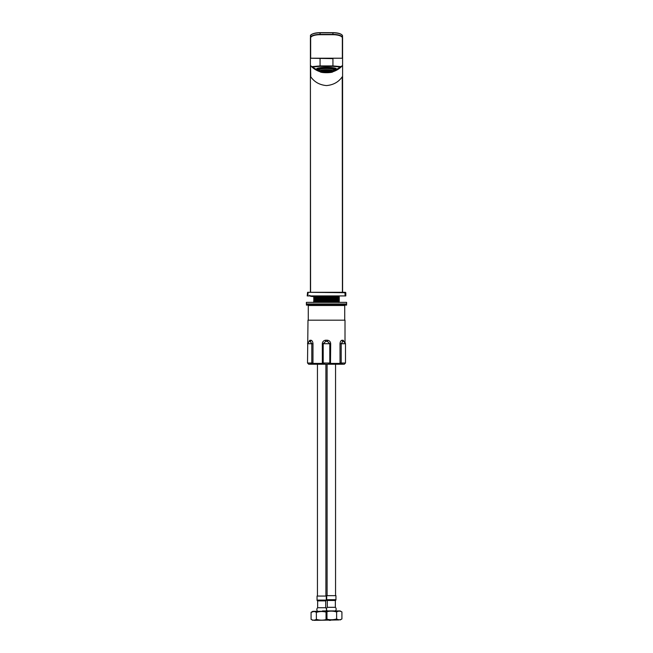 <?xml version="1.0" encoding="UTF-8"?>
<svg xmlns="http://www.w3.org/2000/svg" width="653" height="653" viewBox="0 0 653 653"><rect width="100%" height="100%" fill="white"/><g stroke="black" fill="none" stroke-linecap="round" stroke-linejoin="round"><path stroke-width="0.98" d="M306.388 303.971L346.612 303.971L346.612 302.363L306.388 302.363L306.388 303.971M314.109 620.35L338.891 619.95M335.552 595.658L335.552 364.227M327.104 595.658L327.104 364.227M326.704 595.658L335.952 595.658L335.952 599.699L326.704 599.699L326.704 595.658M326.704 599.699A0.808 0.808 0 0 0 327.308 600.482L335.348 600.482A0.808 0.808 0 0 0 335.952 599.699M327.308 600.482L327.308 607.314L335.348 607.314A2.441 2.441 0 0 1 335.348 610.939M335.348 600.482L335.348 607.314M327.308 607.314A2.441 2.441 0 0 0 327.308 610.939M322.476 610.939L340.172 610.939L341.919 611.943C340.148 610.873 338.385 610.873 336.621 611.943L335.144 611.567M322.068 611.339L324.704 611.339M336.621 611.943L336.621 618.946C333.079 620.015 329.553 620.015 326.035 618.946L326.035 611.943C329.569 610.873 333.095 610.873 336.621 611.943C338.385 610.873 340.156 610.873 341.919 611.943L341.919 618.946L340.172 619.95M336.621 618.946C338.385 620.015 340.156 620.015 341.919 618.946M325.374 71.389L324.41 71.389L325.374 71.479M321.758 71.83L321.203 71.789A6.432 1.02 0 0 1 320.868 71.708L320.46 71.569A6.432 1.02 0 0 1 320.321 71.495L320.386 71.373M323.366 72.05L322.639 72.026A6.432 1.02 0 0 1 321.758 71.903M329.398 72.05L328.753 72.165A6.432 1.02 0 0 1 326.5 72.23A6.432 1.02 0 0 1 326.141 72.23L326.067 72.23A6.432 1.02 0 0 1 324.247 72.165L323.602 72.05M330.442 71.92L330.883 71.961A6.432 1.02 0 0 1 330.361 72.026L329.634 72.05M331.406 71.83L330.442 71.83M332.05 71.699L332.132 71.708A6.432 1.02 0 0 1 331.406 71.871M332.752 71.455A6.432 1.02 0 0 1 332.54 71.569L332.05 71.61M329.634 71.169L330.606 71.169L329.634 71.259M330.842 71.169L331.806 71.169L330.842 71.259M324.81 71.169L325.774 71.169L324.81 71.259M323.602 71.169L324.565 71.169L323.602 71.259M322.394 71.169L323.366 71.169L322.394 71.259M321.194 71.169L322.158 71.169L321.194 71.259M326.018 71.61L326.982 71.61L326.018 71.699M327.226 71.61L328.19 71.61L327.226 71.699M328.435 71.61L329.398 71.61L328.435 71.699M329.634 71.61L330.606 71.61L329.634 71.699M330.842 71.61L331.806 71.61L330.842 71.699M324.81 71.61L325.774 71.61L324.81 71.699M322.394 71.61L323.366 71.61L322.394 71.699M321.194 71.61L322.158 71.61L321.194 71.699M326.018 72.05L326.982 72.05L326.018 72.14M327.226 72.05L328.19 72.05L327.226 72.14M324.81 72.05L325.774 72.05L324.81 72.14M327.308 71.348L326.818 71.389L327.308 71.52M328.508 71.348L328.998 71.479L328.508 71.52M329.716 71.348L329.234 71.389L329.716 71.52M330.924 71.348L330.442 71.389L330.924 71.52M332.132 71.348L332.614 71.479L332.132 71.52M326.1 71.348L326.582 71.479L326.1 71.52M323.684 71.348L323.202 71.389L323.684 71.52M322.476 71.348L322.957 71.479L322.476 71.52M321.268 71.348L321.758 71.479L321.268 71.52M327.308 71.781L326.818 71.83L327.308 71.961M328.508 71.781L328.998 71.92L328.508 71.961M329.716 71.781L329.234 71.83L329.716 71.961M326.1 71.781L326.582 71.92L326.1 71.961M324.892 71.781L325.374 71.92L324.892 71.961M323.684 71.781L323.202 71.83L323.684 71.961M322.476 71.781L322.957 71.92L322.476 71.961M326.018 70.818L326.982 70.818L326.018 70.728M328.5 70.72L329.398 70.818M329.634 70.818L330.181 70.859M322.819 70.859L323.366 70.802M327.308 70.908L326.818 70.948L327.308 71.079M328.508 70.908L328.998 71.038L328.508 71.079M329.716 70.908L329.234 70.948L329.716 71.079M330.728 70.924L331.406 71.038M326.1 70.908L326.582 71.038L326.1 71.079M324.892 70.908L325.374 71.038L324.892 71.079M323.684 70.908L323.202 70.948L323.684 71.079M322.957 70.948L322.264 70.924M321.994 71.038L322.957 71.038M327.226 71.169L328.19 71.169L327.226 71.259M326.5 70.671A6.432 1.02 0 0 1 332.932 71.691A6.432 1.02 0 0 1 332.85 71.854A6.432 1.02 0 0 1 326.5 72.703A6.432 1.02 0 0 1 320.15 71.854A6.432 1.02 0 0 1 320.068 71.691A6.432 1.02 0 0 1 326.5 70.671L326.5 70.859M332.85 71.854L333.65 71.079A7.24 1.143 180 0 0 333.74 70.891A7.24 1.143 180 0 0 326.5 69.749A7.24 1.143 180 0 0 325.618 69.757A7.24 1.143 180 0 0 319.26 70.891A7.24 1.143 180 0 0 319.35 71.079L320.15 71.854M333.74 70.891L333.74 69.708A7.24 1.143 180 0 0 326.5 68.557A7.24 1.143 180 0 0 319.26 69.708L319.26 70.891M333.74 69.798L334.042 69.504A7.64 1.208 180 0 0 334.042 69.496A7.64 1.208 180 0 0 334.042 69.12A7.64 1.208 180 0 0 332.687 68.598A7.64 1.208 180 0 0 330.981 68.328A7.64 1.208 180 0 0 327.708 68.116A7.64 1.208 180 0 0 326.5 68.1A7.64 1.208 180 0 0 325.292 68.116L325.292 67.953A8.644 1.363 180 0 0 321.3 68.214L322.019 68.328A7.64 1.208 180 0 0 320.313 68.598L319.595 68.483A8.644 1.363 180 0 0 317.938 69.12L318.958 69.12A7.64 1.208 180 0 0 318.958 69.496A7.64 1.208 0 0 1 318.958 69.496L317.938 69.496A8.644 1.363 180 0 0 319.26 70.051M319.26 70.165A9.052 1.428 0 0 1 317.448 69.308A9.052 1.428 0 0 1 326.5 67.879A9.052 1.428 0 0 1 335.552 69.308A9.052 1.428 0 0 1 333.74 70.165M317.889 69.177L318.493 69.177A8.04 1.273 0 0 0 318.46 69.308A8.04 1.273 0 0 0 318.493 69.43L317.889 69.177A8.644 1.363 180 0 0 317.856 69.308A8.644 1.363 180 0 0 317.889 69.43M321.407 68.32L320.982 68.255A8.644 1.363 180 0 0 319.839 68.434L320.272 68.5A8.04 1.273 0 0 1 321.407 68.32M325.292 67.953L325.292 68.116A7.64 1.208 0 0 0 322.019 68.328L322.019 68.141M330.981 68.141L331.7 68.214A8.644 1.363 180 0 0 327.708 67.953M334.042 68.638L334.042 69.12L335.062 69.12A8.644 1.363 180 0 0 333.405 68.483L332.687 68.598M334.042 69.496L335.062 69.496A8.644 1.363 180 0 1 333.74 70.051M335.111 69.43L334.507 69.43A8.04 1.273 0 0 0 334.54 69.308A8.04 1.273 0 0 0 334.507 69.177L335.111 69.43A8.644 1.363 180 0 0 335.144 69.308A8.644 1.363 180 0 0 335.111 69.177M332.728 68.5L333.161 68.434A8.644 1.363 180 0 0 332.018 68.255L331.593 68.32A8.04 1.273 0 0 1 332.728 68.5L332.728 68.361M335.552 69.308L335.552 68.908A9.052 1.428 180 0 0 326.5 67.479A9.052 1.428 180 0 0 317.448 68.908L317.448 69.308M318.958 68.638L318.958 69.12A7.64 1.208 0 0 1 320.313 68.598M306.796 303.971L306.388 305.098L346.612 305.098L346.204 303.971M311.106 66.214L319.986 71.691L311.848 66.941L310.412 65.308L310.412 292.307L307.596 292.307L345.404 292.307L342.588 292.307L342.588 37.694A9.656 3.298 180 0 0 332.932 34.397L320.068 34.397A9.656 3.298 180 0 0 310.412 37.694L310.412 67.439M307.596 292.307L345.804 292.707L345.804 295.931L307.196 295.931L307.596 292.307M330.524 620.35L329.234 620.35M325.896 596.058L325.896 364.227M317.448 596.058L317.448 364.227M317.048 596.058L326.296 596.058L326.296 600.107L317.048 600.107L317.048 596.058M317.048 600.107A0.808 0.808 0 0 0 317.652 600.882L325.692 600.882A0.808 0.808 0 0 0 326.296 600.107M317.652 600.882L317.652 607.723L325.692 607.723A2.441 2.441 0 0 1 326.051 610.939M325.692 600.882L325.692 607.723M317.652 607.723A2.441 2.441 0 0 0 317.652 611.339M313.734 611.526L311.081 612.343L312.828 611.339L328.696 611.339M317.856 611.967L316.379 612.343C319.913 611.273 323.447 611.273 326.965 612.343L326.965 619.346C323.431 620.423 319.897 620.423 316.379 619.346L316.379 612.343C314.615 611.273 312.852 611.273 311.081 612.343L311.081 619.346C312.844 620.423 314.615 620.423 316.379 619.346M328.296 619.95L330.932 619.95M311.081 619.346L312.828 620.35M339.364 297.091L313.628 297.784L339.364 297.18L338.564 296.438L314.436 297.042L338.564 296.625M313.954 297.825L314.436 298.437L313.628 298.984L339.356 298.388L313.636 298.894M313.954 296.617L314.436 297.042M313.954 299.033L314.436 299.645L313.628 300.192L339.356 299.596L313.636 300.102M313.962 300.241L314.436 300.666L338.548 300.062M339.364 300.715L313.628 301.4L339.356 300.804L338.564 300.241L339.356 299.605M314.836 296.495L314.836 297.18M314.836 297.695L314.836 298.388M314.836 298.903L314.836 299.596M314.836 300.111L314.836 300.804M314.444 302.053L338.556 301.457M314.444 300.845L338.548 300.249M314.452 299.637L338.556 299.041M314.444 298.429L338.564 297.833L339.364 297.18M338.556 297.646L314.444 298.25M338.548 298.854L314.444 299.449M338.556 301.27L314.436 301.866L313.644 302.51M342.343 58.256L342.343 37.923A9.411 3.216 180 0 0 332.932 34.707L320.068 34.707A9.411 3.216 180 0 0 310.657 37.923L310.412 36.111A9.656 3.298 180 0 1 320.068 32.805L320.068 32.666A9.411 3.216 180 0 0 311.195 34.813M342.343 57.423L342.588 56.444M332.932 34.707L332.932 32.805A9.656 3.298 180 0 1 342.588 36.111L342.343 37.923M344.719 319.978L344.719 305.498L308.281 305.498L308.281 319.978M308.281 305.498L344.719 305.498M307.996 320.182L345.004 320.182L307.996 320.182L307.514 363.019L311.799 363.019L311.799 343.715L310.159 341.397L309.285 341.38L307.514 343.715L312.991 343.715L312.967 363.419A0.808 0.588 90 0 0 313.554 364.227L308.714 364.227L307.514 363.019L308.714 364.227M309.604 340.466L309.065 341.454L309.677 340.409L311.016 340.237C312.158 340.605 312.82 341.764 312.991 343.715M344.196 364.227L327.945 364.227L329.798 363.019L329.798 343.715L327.414 341.397L325.725 341.38L323.202 343.715L323.202 363.019L325.055 364.227L310.199 364.227L312.967 363.419L322.345 363.419L322.313 343.715C322.5 341.69 323.602 340.531 325.627 340.213L327.528 340.237C329.471 340.605 330.524 341.764 330.687 343.715L330.475 364.227L313.554 364.227M327.945 364.227L330.655 363.419L340.033 363.419L340.009 343.715C340.205 341.69 340.89 340.531 342.066 340.213L343.323 340.409L343.935 341.454L343.396 340.466M344.245 364.227L345.486 363.019L344.286 364.227M342.066 340.213A1.208 1.012 -102.2 0 0 342.923 341.38L343.756 341.397L342.923 341.38L341.201 343.715L341.201 363.019L342.801 364.227L330.475 364.227M309.244 341.397L310.077 341.38M342.841 341.397L343.698 341.38M310.199 364.227L311.799 363.019L312.991 363.019M339.446 364.227A0.808 0.588 90 0 0 340.033 363.419L342.801 364.227M322.525 364.227L322.345 363.419L325.055 364.227M308.755 364.227L308.812 363.419L308.755 364.227M333.054 71.65L340.874 67.047L332.932 66.32L320.068 66.32L312.126 67.047L310.518 65.578L310.755 76.793C314.403 82.041 319.66 84.972 326.5 85.576C333.332 84.972 338.581 82.049 342.245 76.793L342.417 292.307M319.946 71.65L311.783 66.647L320.068 65.929L332.932 65.929L341.217 66.647L333.014 71.691L342.482 65.578L341.152 66.941A21.492 21.492 0 0 1 333.014 71.691A21.492 21.492 0 0 0 341.152 66.941L341.029 67.047M335.373 69.585A9.852 1.559 180 0 0 336.352 68.908A9.852 1.559 180 0 0 326.5 67.349A9.852 1.559 180 0 0 316.648 68.908A9.852 1.559 180 0 0 317.627 69.585M332.932 66.32L332.932 58.623L310.812 58.223L342.188 58.223M342.588 67.439L342.588 76.572M341.152 66.941L342.482 65.578A21.492 21.492 0 0 0 342.588 65.463A21.492 21.492 0 0 1 342.49 65.578M310.412 76.572L310.583 292.307M317.448 69.047A9.656 1.526 0 0 1 316.86 68.589M336.14 68.589A9.656 1.526 0 0 1 335.552 69.047M317.448 69.128A9.852 1.559 0 0 1 316.729 68.712M336.271 68.712A9.852 1.559 0 0 1 335.552 69.128M319.986 71.691A21.492 21.492 0 0 1 311.848 66.941A21.492 21.492 0 0 0 319.986 71.691M306.388 304.371L346.612 304.371M308.085 292.307L307.849 295.931M344.915 292.307L345.151 295.931M310.657 37.923L310.657 58.256M320.068 34.707L320.068 32.805L332.932 32.805L320.068 32.666C313.367 33.221 310.142 34.372 310.412 36.111M341.805 34.813A9.411 3.216 180 0 0 332.932 32.666L320.068 32.65M322.313 363.019L330.687 363.019M330.687 343.715L322.313 343.715M340.009 363.019L345.486 363.019L345.486 343.715L340.009 343.715M343.013 340.237A1.208 1.069 -72.2 0 0 343.715 341.388L345.486 343.715L345.004 342.254L345.004 320.182M325.627 340.213L325.725 341.38M327.528 340.237L327.414 341.397M310.061 340.213A1.208 1.061 -104.3 0 1 309.302 341.38M311.016 340.237A1.208 0.996 -75.2 0 1 310.159 341.397M320.068 58.223L320.068 66.32M342.245 58.231L332.932 58.223M317.448 69.03L317.007 68.63M310.714 296.331L313.628 296.576M338.752 296.331L310.714 296.331L309.71 295.327M339.372 301.923L338.564 302.478M338.164 296.331L338.164 297.172M338.164 297.695L338.164 298.38M338.164 298.903L338.164 299.588M338.164 300.102L338.164 300.796M339.356 301.906L338.564 301.449L339.356 300.813M339.356 299.498L338.564 298.854L339.364 298.388M313.644 301.302L314.436 300.658M338.564 297.825L339.356 298.29M314.436 297.229L313.644 297.686M339.364 295.98L338.564 296.438M314.436 301.874L313.644 301.408M342.588 36.111L342.205 35.107C340.646 33.548 337.56 32.732 332.932 32.65"/></g></svg>
